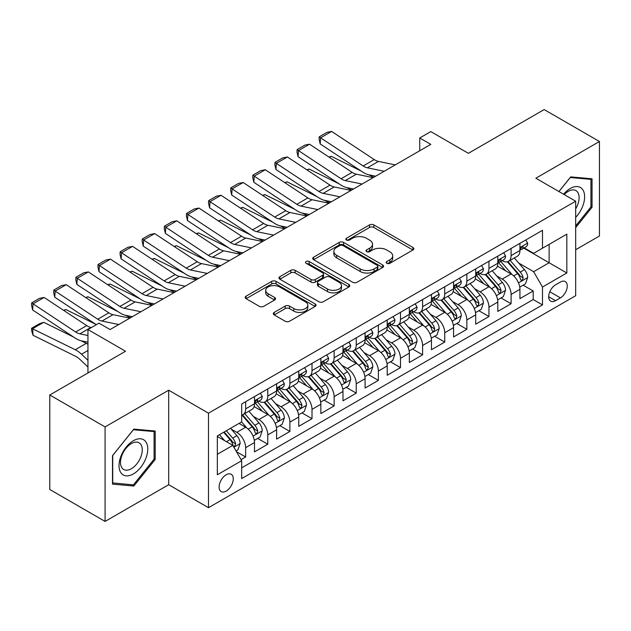 <?xml version="1.0" encoding="UTF-8"?>
<svg xmlns="http://www.w3.org/2000/svg" width="631" height="631" viewBox="0 0 631 631"><rect width="100%" height="100%" fill="white"/><g stroke="black" fill="none" stroke-linecap="round" stroke-linejoin="round"><path stroke-width="0.95" d="M386.835 263.308A2.145 1.238 0 0 0 389.879 263.308L412.942 249.986A3.068 1.775 0 0 0 413.841 248.732A3.068 1.775 0 0 0 412.942 247.478L373.867 224.92A3.068 1.775 0 0 0 369.521 224.92L346.451 238.234A2.145 1.238 0 0 0 345.827 239.11A2.145 1.238 0 0 0 346.451 239.993A2.145 1.238 0 0 0 349.495 239.993L352.477 238.266A9.828 5.671 0 0 1 366.374 238.266L369.632 240.151A9.828 5.671 0 0 1 372.511 244.158A9.828 5.671 0 0 1 369.632 248.172L366.643 249.892A2.145 1.238 0 0 0 366.012 250.767A2.145 1.238 0 0 0 366.643 251.651A2.145 1.238 0 0 0 369.687 251.651L372.669 249.923A9.828 5.671 0 0 1 386.566 249.923L389.824 251.808A9.828 5.671 0 0 1 392.703 255.815A9.828 5.671 0 0 1 389.824 259.83L386.835 261.55A2.145 1.238 0 0 0 386.204 262.425A2.145 1.238 0 0 0 386.835 263.308L386.835 261.55M226.19 491.092A10.009 5.782 120 0 0 232.729 482.273A10.009 5.782 120 0 0 231.191 474.252A10.009 5.782 120 0 0 226.19 474.749A10.009 5.782 120 0 0 219.651 483.567A10.009 5.782 120 0 0 221.181 491.588A10.009 5.782 120 0 0 226.19 491.092M274.209 312.408A3.068 1.775 0 0 0 273.31 313.662A3.068 1.775 0 0 0 274.209 314.916L285.173 321.25A3.068 1.775 0 0 0 289.519 321.25L315.137 306.461A3.068 1.775 0 0 0 316.036 305.207A3.068 1.775 0 0 0 315.137 303.953L276.055 281.387A3.068 1.775 0 0 0 271.709 281.387L246.09 296.176A3.068 1.775 0 0 0 245.191 297.43A3.068 1.775 0 0 0 246.09 298.684L259.333 306.335A3.068 1.775 0 0 0 263.679 306.335L274.643 300.001A3.068 1.775 0 0 0 275.542 298.747A3.068 1.775 0 0 0 274.643 297.493L268.072 293.699A8.211 4.74 0 0 1 265.667 290.347A8.211 4.74 0 0 1 270.738 285.969A8.211 4.74 0 0 1 279.691 286.995L305.42 301.847A8.211 4.74 0 0 1 307.825 305.207A8.211 4.74 0 0 1 302.754 309.584A8.211 4.74 0 0 1 293.801 308.559L289.519 306.082A3.068 1.775 0 0 0 285.173 306.082L274.209 312.408L274.209 314.916M575.669 249.734L599.45 236.002L599.45 141.502L544.151 109.573L468.391 153.317L430.792 131.603L419.733 137.992L430.792 144.373L110.062 329.548L99.004 323.159L87.946 329.548L87.946 372.968M105.085 426.919L105.085 521.427L168.682 484.711L168.682 390.203L105.085 426.919L49.786 394.998L125.545 351.254L87.946 329.548M168.682 390.203L208.49 413.195L575.669 201.202L575.669 295.71L208.49 507.695L208.49 413.195M599.45 141.502L535.861 178.218L575.669 201.202M352.697 282.262A3.068 1.775 0 0 0 357.036 282.262L382.654 267.473A3.068 1.775 0 0 0 383.553 266.219A3.068 1.775 0 0 0 382.654 264.965L343.579 242.407A3.068 1.775 0 0 0 339.233 242.407L313.615 257.196A3.068 1.775 0 0 0 312.716 258.45A3.068 1.775 0 0 0 313.615 259.704L352.697 282.262M306.981 263.774A2.145 1.238 0 0 1 309.166 264.073L309.166 261.518L348.896 284.455A3.068 1.775 0 0 1 349.795 285.709A3.068 1.775 0 0 1 348.896 286.963L323.277 301.76A3.068 1.775 0 0 1 318.931 301.76L279.856 279.194L279.856 276.686A3.068 1.775 0 0 0 278.957 277.94A3.068 1.775 0 0 0 279.856 279.194M279.856 276.686L290.82 270.36A3.068 1.775 0 0 1 295.158 270.36L311.012 279.509A3.068 1.775 0 0 0 315.35 279.509L322.622 275.305A3.068 1.775 0 0 0 323.522 274.051A3.068 1.775 0 0 0 322.622 272.797L306.122 263.277A2.145 1.238 0 0 1 305.499 262.393A2.145 1.238 0 0 1 306.824 261.25A2.145 1.238 0 0 1 309.166 261.518M105.085 521.427L49.786 489.498L49.786 394.998M241.066 459.644L245.656 456.994L236.475 451.693M231.254 429.143L236.806 432.345A12.51 7.225 60 0 1 245.656 447.671L254.498 442.568L254.498 451.891L267.773 444.224L257.708 438.419M253.37 416.373L258.923 419.576A12.51 7.225 60 0 1 267.773 434.901L276.623 429.798L276.623 439.121L289.889 431.454L279.825 425.641M275.495 403.603L281.047 406.806A12.51 7.225 60 0 1 289.889 422.131L298.739 417.028L298.739 426.351L312.014 418.684L301.949 412.871M297.611 390.834L303.164 394.036A12.51 7.225 60 0 1 312.014 409.361L320.856 404.258L320.856 413.573L334.13 405.914L324.066 400.101M319.728 378.064L325.28 381.266A12.51 7.225 60 0 1 334.13 396.591L342.98 391.48L342.98 400.803L356.247 393.145L346.182 387.331M341.852 365.294L347.405 368.496A12.51 7.225 60 0 1 356.247 383.822L365.097 378.71L365.097 388.033L378.371 380.375L368.307 374.562M363.969 352.524L369.521 355.726A12.51 7.225 60 0 1 378.371 371.052L387.213 365.941L387.213 375.264L400.488 367.605L390.423 361.792M386.085 339.746L391.638 342.956A12.51 7.225 60 0 1 400.488 358.282L409.338 353.171L409.338 362.494L422.604 354.835L412.54 349.022M408.21 326.976L413.762 330.187A12.51 7.225 60 0 1 422.604 345.512L431.454 340.401L431.454 349.724L444.729 342.065L434.664 336.252M430.326 314.206L435.879 317.417A12.51 7.225 60 0 1 444.729 332.742L453.571 327.631L453.571 336.954L466.845 329.295L456.781 323.482M452.443 301.437L457.996 304.647A12.51 7.225 60 0 1 466.845 319.972L475.695 314.861L475.695 324.184L488.962 316.525L478.897 310.712M474.567 288.667L480.12 291.877A12.51 7.225 60 0 1 488.962 307.202L497.812 302.091L497.812 311.414L511.086 303.756L511.086 294.432A12.51 7.225 -120 0 0 502.237 279.107L496.684 275.897M501.022 297.942L511.086 303.756M254.498 442.568A12.51 7.225 -120 0 0 245.656 427.242L239.015 423.409M276.623 429.798A12.51 7.225 -120 0 0 267.773 414.472L254.096 406.569M298.739 417.028A12.51 7.225 -120 0 0 289.889 401.702L276.212 393.799M320.856 404.258A12.51 7.225 -120 0 0 312.014 388.933L298.329 381.029M342.98 391.48A12.51 7.225 -120 0 0 334.13 376.163L320.453 368.259M365.097 378.71A12.51 7.225 -120 0 0 356.247 363.393L342.57 355.49M387.213 365.941A12.51 7.225 -120 0 0 378.371 350.615L364.686 342.72M409.338 353.171A12.51 7.225 -120 0 0 400.488 337.845L386.811 329.95M431.454 340.401A12.51 7.225 -120 0 0 422.604 325.075L408.927 317.18M453.571 327.631A12.51 7.225 -120 0 0 444.729 312.306L431.044 304.41M475.695 314.861A12.51 7.225 -120 0 0 466.845 299.536L453.168 291.64M497.812 302.091A12.51 7.225 -120 0 0 488.962 286.766L475.285 278.87M560.407 282.041L555.54 284.849A9.694 5.6 120 0 0 549.207 293.399A9.694 5.6 120 0 0 550.697 301.168A9.694 5.6 120 0 0 555.54 300.687L560.407 297.879A9.694 5.6 120 0 0 566.748 289.329A9.694 5.6 120 0 0 565.258 281.56A9.694 5.6 120 0 0 560.407 282.041M217.34 454.312L232.823 445.376L241.673 460.701L241.673 478.582L542.494 304.899L542.494 287.026L533.645 271.701L518.8 263.127M241.673 460.701L217.34 474.749L217.34 435.926L241.673 421.879L241.673 403.998L542.494 230.323L542.494 248.196L566.827 234.156L566.827 272.978L542.494 287.026M258.813 401.119L258.923 401.19A12.51 7.225 60 0 0 265.186 401.805L274.028 396.702A12.51 7.225 -120 0 0 276.623 390.975L276.623 383.822M280.929 388.349L281.047 388.42A12.51 7.225 60 0 0 287.302 389.035L296.152 383.932A12.51 7.225 -120 0 0 298.739 378.206L298.739 371.052M303.046 375.579L303.164 375.65A12.51 7.225 60 0 0 309.419 376.265L318.269 371.162A12.51 7.225 -120 0 0 320.856 365.436L320.856 358.282M325.17 362.809L325.28 362.88A12.51 7.225 60 0 0 331.543 363.495L340.385 358.392A12.51 7.225 -120 0 0 342.98 352.658L342.98 345.512M347.287 350.039L347.405 350.11A12.51 7.225 60 0 0 353.66 350.726L362.51 345.622A12.51 7.225 -120 0 0 365.097 339.888L365.097 332.742M369.403 337.269L369.521 337.34A12.51 7.225 60 0 0 375.776 337.956L384.626 332.852A12.51 7.225 -120 0 0 387.213 327.118L387.213 319.972M391.528 324.5L391.638 324.571A12.51 7.225 60 0 0 397.901 325.186L406.743 320.075A12.51 7.225 -120 0 0 409.338 314.348L409.338 307.202M413.644 311.73L413.762 311.793A12.51 7.225 60 0 0 420.017 312.416L428.867 307.305A12.51 7.225 -120 0 0 431.454 301.579L431.454 294.425M435.761 298.96L435.879 299.023A12.51 7.225 60 0 0 442.134 299.646L450.984 294.535A12.51 7.225 -120 0 0 453.571 288.809L453.571 281.655M457.885 286.19L457.996 286.253A12.51 7.225 60 0 0 464.25 286.876L473.1 281.765A12.51 7.225 -120 0 0 475.695 276.039L475.695 268.885M480.002 273.42L480.12 273.483A12.51 7.225 60 0 0 486.375 274.106L495.225 268.995A12.51 7.225 -120 0 0 497.812 263.269L497.812 256.115M241.673 467.855L533.203 299.536L533.203 290.978L519.928 298.644L519.928 289.321A12.51 7.225 -120 0 0 511.086 273.996L497.402 266.101M502.118 260.65L502.237 260.713A12.51 7.225 -120 0 0 508.491 261.337A12.51 7.225 -120 0 0 511.086 255.61L511.086 248.456M508.491 261.337L517.341 256.225A12.51 7.225 -120 0 0 519.928 250.499L519.928 243.345M245.656 401.702L245.656 408.849A12.51 7.225 60 0 1 243.061 414.583A12.51 7.225 60 0 1 241.673 415.088M243.061 414.583L251.911 409.472A12.51 7.225 -120 0 0 254.498 403.745L254.498 396.591M267.773 388.933L267.773 396.079A12.51 7.225 60 0 1 265.186 401.805M289.889 376.155L289.889 383.309A12.51 7.225 60 0 1 287.302 389.035M312.014 363.385L312.014 370.539A12.51 7.225 60 0 1 309.419 376.265M334.13 350.615L334.13 357.769A12.51 7.225 60 0 1 331.543 363.495M356.247 337.845L356.247 344.999A12.51 7.225 60 0 1 353.66 350.726M378.371 325.075L378.371 332.229A12.51 7.225 60 0 1 375.776 337.956M400.488 312.306L400.488 319.46A12.51 7.225 60 0 1 397.901 325.186M422.604 299.536L422.604 306.69A12.51 7.225 60 0 1 420.017 312.416M444.729 286.766L444.729 293.92A12.51 7.225 60 0 1 442.134 299.646M466.845 273.996L466.845 281.15A12.51 7.225 60 0 1 464.25 286.876M488.962 261.226L488.962 268.38A12.51 7.225 60 0 1 486.375 274.106M488.962 307.202L488.962 316.525M466.845 319.972L466.845 329.295M444.729 332.742L444.729 342.065M422.604 345.512L422.604 354.835M400.488 358.282L400.488 367.605M378.371 371.052L378.371 380.375M356.247 383.822L356.247 393.145M334.13 396.591L334.13 405.914M312.014 409.361L312.014 418.684M289.889 422.131L289.889 431.454M267.773 434.901L267.773 444.224M245.656 447.671L245.656 456.994M232.823 445.376L217.34 436.439M533.645 271.701L549.128 262.756L549.128 244.371L566.827 234.156M523.801 248.133L566.827 272.978M524.243 247.88L533.645 253.307L542.494 248.196M168.682 484.711L208.49 507.695M419.733 137.992L419.733 150.762M523.138 285.173L533.203 290.978M533.203 299.536L542.494 304.899M575.669 227.625L592.044 207.26L592.044 178.802L570.692 176.893L558.924 191.54M112.499 484.127L133.843 486.028L155.187 459.478L155.187 431.02L133.843 429.112L112.499 455.661L112.499 484.127M590.932 206.621L592.044 207.26M154.082 458.84L155.187 459.478M131.587 484.726L133.843 486.028M387.694 263.608L389.824 262.378A9.828 5.671 0 0 0 392.703 258.371L392.703 255.815M372.511 244.158L372.511 246.713A9.828 5.671 0 0 1 369.632 250.72L367.502 251.95M412.903 250.01L373.867 227.468A3.068 1.775 0 0 0 369.521 227.468L347.31 240.293M382.615 267.497L343.579 244.954A3.068 1.775 0 0 0 339.233 244.954L313.654 259.727M377.228 267.094A2.145 1.238 0 0 0 377.859 266.219A2.145 1.238 0 0 0 377.228 265.343L342.925 245.538A2.145 1.238 0 0 0 339.888 245.538L336.741 247.352A9.828 5.671 0 0 0 333.862 251.367A9.828 5.671 0 0 0 336.741 255.374L360.183 268.916A9.828 5.671 0 0 0 374.08 268.916L377.228 267.094L377.228 269.65A2.145 1.238 0 0 0 377.859 268.774L377.859 266.219M333.862 251.367L333.862 253.922A9.828 5.671 0 0 0 336.741 257.929L336.741 255.374M377.228 269.65L374.08 271.472A9.828 5.671 0 0 1 360.183 271.472L336.741 257.929M279.896 279.217L290.82 272.907L290.82 270.36M323.522 274.051L323.522 276.607A3.068 1.775 0 0 1 322.622 277.861L315.35 282.065A3.068 1.775 0 0 1 311.012 282.065L295.158 272.907A3.068 1.775 0 0 0 290.82 272.907M309.166 264.073L348.856 286.987M327.457 289.006A8.211 4.74 0 0 0 336.41 290.031A8.211 4.74 0 0 0 341.474 285.646A8.211 4.74 0 0 0 339.068 282.294L330.005 277.064A3.068 1.775 0 0 0 325.667 277.064L318.395 281.26A3.068 1.775 0 0 0 317.496 282.514A3.068 1.775 0 0 0 318.395 283.769L327.457 289.006L327.457 291.554A8.211 4.74 0 0 0 336.41 292.587A8.211 4.74 0 0 0 341.474 288.201L341.474 285.646M317.496 282.514L317.496 285.07A3.068 1.775 0 0 0 318.395 286.324L318.395 283.769M327.457 291.554L318.395 286.324M307.825 305.207L307.825 307.754A8.211 4.74 0 0 1 302.754 312.14A8.211 4.74 0 0 1 293.801 311.115L289.519 308.638A3.068 1.775 0 0 0 285.173 308.638L274.248 314.94M265.667 290.347L265.667 292.902A8.211 4.74 0 0 0 268.072 296.255L268.072 293.699M274.603 300.025L268.072 296.255M315.098 306.485L276.055 283.942A3.068 1.775 0 0 0 271.709 283.942L246.129 298.708M519.747 287.129L525.465 283.832L527.674 277.443A8.29 4.788 -120 0 0 524.448 269.658L514.336 257.961M328.988 157.064L331.251 156.283L361.279 171.111M368.733 174.795L373.789 177.287M512.317 274.808L500.762 261.431M505.739 270.912L499.034 263.151A19.861 11.468 -120 0 0 498.419 262.457M507.363 261.786L517.586 273.617A8.29 4.788 60 0 1 520.543 279.328L521.143 280.314L522.263 280.156L523.194 277.798A8.29 4.788 -120 0 0 520.244 272.087L510.132 260.39M507.963 261.589L518.95 274.311A4.22 2.437 60 0 1 520.015 275.96L523.194 277.798M331.251 156.283L329.414 157.34M384.216 171.269L367.384 167.814A15.641 9.031 60 0 1 363.196 165.977L320.587 137.818L320.185 143.955L362.793 172.113A23.457 13.543 -120 0 0 369.08 174.866L375.642 176.215M525.797 239.961L527.674 243.219A8.29 4.788 60 0 1 525.954 246.887L521.75 249.316A8.29 4.788 -120 0 0 523.194 247.407L523.02 246.666M395.274 164.88L378.442 161.426A15.641 9.031 60 0 1 374.254 159.588L331.646 131.437L320.587 137.818L319.262 136.809L327 132.336L331.646 131.437M520.212 249.702L520.244 249.702A8.29 4.788 -120 0 0 521.75 249.316M522.129 246.784L523.194 247.407C522.673 246.153 521.79 246.666 520.543 248.937A8.29 4.788 60 0 1 519.928 250.113M320.185 143.955L319.097 139.262L319.262 136.809M575.669 217.348A20.334 11.737 120 0 0 584.361 193.764A20.334 11.737 120 0 0 570.25 188.495A20.334 11.737 120 0 0 563.593 194.23M575.669 208.822A15.396 8.889 120 0 0 575.937 190.601A15.396 8.889 120 0 0 568.239 191.367A15.396 8.889 120 0 0 564.209 194.585M558.971 191.564L570.25 177.524L590.932 179.37L590.932 206.944L575.669 225.937M589.567 178.581L590.932 179.37M145.848 458.429A20.334 11.737 120 0 0 140.587 438.79A20.334 11.737 120 0 0 120.947 456.205A20.334 11.737 120 0 0 126.208 475.845A20.334 11.737 120 0 0 145.848 458.429M140.808 456.994A15.396 8.889 120 0 0 139.08 442.82A15.396 8.889 120 0 0 121.957 455.306A15.396 8.889 120 0 0 123.684 469.48A15.396 8.889 120 0 0 140.808 456.994M112.72 483.046L112.72 455.464L133.401 429.743L154.082 431.588L154.082 459.163L133.401 484.892L112.499 482.912M152.71 430.799L154.082 431.588M497.63 299.899L503.341 296.602L505.549 290.213A8.29 4.788 -120 0 0 502.323 282.428L492.219 270.731M306.863 169.834L309.127 169.053L339.162 183.881M346.616 187.565L351.664 190.057M490.192 287.578L478.645 274.201M483.622 283.682L476.918 275.921A19.861 11.468 -120 0 0 476.302 275.226M485.247 274.556L495.469 286.387A8.29 4.788 60 0 1 498.427 292.098L499.026 293.084L500.146 292.926L501.077 290.568A8.29 4.788 -120 0 0 498.119 284.857L488.015 273.16M485.846 274.359L496.834 287.081A4.22 2.437 60 0 1 497.898 288.73L501.077 290.568M309.127 169.053L307.289 170.11M475.506 312.668L481.224 309.371L483.433 302.983A8.29 4.788 -120 0 0 480.207 295.198L470.103 283.5M284.747 182.604L287.01 181.823L317.038 196.651M324.492 200.335L329.548 202.827M468.076 300.348L456.521 286.971M461.506 296.452L454.801 288.69A19.861 11.468 -120 0 0 454.186 287.996M463.13 287.326L473.353 299.157A8.29 4.788 60 0 1 476.302 304.868L476.91 305.854L478.03 305.696L478.961 303.337A8.29 4.788 -120 0 0 476.003 297.627L465.899 285.93M463.73 287.129L474.709 299.851A4.22 2.437 60 0 1 475.774 301.5L478.961 303.337M287.01 181.823L285.173 182.887M453.389 325.438L459.108 322.141L461.316 315.752A8.29 4.788 -120 0 0 458.09 307.975L447.978 296.27M262.63 195.373L264.894 194.593L294.922 209.421M302.375 213.104L307.431 215.597M445.959 313.118L434.404 299.741M439.381 309.222L432.677 301.46A19.861 11.468 -120 0 0 432.061 300.766M441.006 300.096L451.228 311.927A8.29 4.788 60 0 1 454.186 317.638L454.785 318.623L455.905 318.466L456.836 316.107A8.29 4.788 -120 0 0 453.886 310.397L443.774 298.7M441.605 299.899L452.593 312.621A4.22 2.437 60 0 1 453.657 314.27L456.836 316.107M264.894 194.593L263.056 195.657M431.273 338.208L436.983 334.911L439.2 328.522A8.29 4.788 -120 0 0 435.966 320.745L425.862 309.04M240.506 208.143L242.769 207.362L272.805 222.191M280.259 225.874L285.307 228.367M423.835 325.888L412.288 312.511M417.265 321.991L410.56 314.23A19.861 11.468 -120 0 0 409.945 313.536M418.889 312.866L429.112 324.705A8.29 4.788 60 0 1 432.069 330.415L432.669 331.393L433.789 331.236L434.72 328.877A8.29 4.788 -120 0 0 431.762 323.167L421.658 311.469M419.489 312.676L430.476 325.391A4.22 2.437 60 0 1 431.541 327.039L434.72 328.877M242.769 207.362L240.932 208.427M362.099 184.039L345.267 180.584A15.641 9.031 60 0 1 341.071 178.747L298.471 150.588L298.069 156.725L340.677 184.883A23.457 13.543 -120 0 0 346.963 187.644L353.526 188.984M503.672 252.731L505.549 255.989A8.29 4.788 60 0 1 503.838 259.656L499.634 262.086A8.29 4.788 -120 0 0 501.077 260.177L500.904 259.436M373.158 177.65L356.326 174.195A15.641 9.031 60 0 1 352.137 172.358L309.529 144.207L298.471 150.588L297.138 149.579L304.883 145.106L309.529 144.207M498.088 262.472L498.119 262.472A8.29 4.788 -120 0 0 499.634 262.086M500.004 259.554L501.077 260.177C500.557 258.923 499.673 259.436 498.427 261.707A8.29 4.788 60 0 1 497.812 262.882M298.069 156.725L296.98 152.032L297.138 149.579M339.983 196.809L323.143 193.354A15.641 9.031 60 0 1 318.955 191.516L276.346 163.358L275.952 169.494L318.56 197.653A23.457 13.543 -120 0 0 324.847 200.413L331.409 201.754M481.556 265.501L483.433 268.759A8.29 4.788 60 0 1 481.721 272.426L477.517 274.856A8.29 4.788 -120 0 0 478.961 272.947L478.787 272.206M351.041 190.42L334.209 186.965A15.641 9.031 60 0 1 330.013 185.128L287.405 156.977L276.346 163.358L275.021 162.348L282.759 157.876L287.405 156.977M475.971 275.242L476.003 275.242A8.29 4.788 -120 0 0 477.517 274.856M477.888 272.324L478.961 272.947C478.44 271.693 477.557 272.206 476.302 274.477A8.29 4.788 60 0 1 475.695 275.652M275.952 169.494L274.864 164.801L275.021 162.348M317.858 209.579L301.026 206.124A15.641 9.031 60 0 1 296.838 204.286L254.23 176.128L253.828 182.264L296.436 210.423A23.457 13.543 -120 0 0 302.722 213.183L309.285 214.524M459.439 278.271L461.316 281.529A8.29 4.788 60 0 1 459.597 285.196L455.393 287.626A8.29 4.788 -120 0 0 456.836 285.717L456.663 284.975M328.917 203.19L312.085 199.735A15.641 9.031 60 0 1 307.896 197.905L265.288 169.747L254.23 176.128L252.905 175.118L260.642 170.646L265.288 169.747M453.855 288.012L453.886 288.012A8.29 4.788 -120 0 0 455.393 287.626M455.771 285.094L456.836 285.717C456.316 284.463 455.432 284.975 454.186 287.247A8.29 4.788 60 0 1 453.571 288.43M253.828 182.264L252.739 177.571L252.905 175.118M295.742 222.349L278.91 218.894A15.641 9.031 60 0 1 274.714 217.056L232.113 188.898L231.711 195.042L274.319 223.193A23.457 13.543 -120 0 0 280.606 225.953L287.168 227.294M437.315 291.041L439.2 294.298A8.29 4.788 60 0 1 437.48 297.966L433.276 300.395A8.29 4.788 -120 0 0 434.72 298.487L434.546 297.753M306.8 215.96L289.968 212.513A15.641 9.031 60 0 1 285.78 210.675L243.172 182.517L232.113 188.898L230.78 187.888L238.526 183.416L243.172 182.517M431.73 300.782L431.762 300.782A8.29 4.788 -120 0 0 433.276 300.395M433.647 297.864L434.72 298.487C434.199 297.233 433.316 297.745 432.069 300.017A8.29 4.788 60 0 1 431.454 301.2M231.711 195.042L230.623 190.341L230.78 187.888M409.148 350.978L414.867 347.681L417.075 341.292A8.29 4.788 -120 0 0 413.849 333.515L403.745 321.81M218.389 220.913L220.653 220.132L250.681 234.961M258.134 238.644L263.19 241.137M401.718 338.658L390.163 325.28M395.148 334.761L388.444 327A19.861 11.468 -120 0 0 387.828 326.314M396.773 325.635L406.995 337.475A8.29 4.788 60 0 1 409.945 343.185L410.552 344.163L411.672 344.005L412.603 341.647A8.29 4.788 -120 0 0 409.645 335.937L399.541 324.239M397.372 325.446L408.352 338.161A4.22 2.437 60 0 1 409.416 339.809L412.603 341.647M220.653 220.132L218.815 221.197M273.625 235.118L256.785 231.664A15.641 9.031 60 0 1 252.597 229.826L209.989 201.668L209.595 207.812L252.203 235.962A23.457 13.543 -120 0 0 258.489 238.723L265.052 240.064M415.198 303.811L417.075 307.068A8.29 4.788 60 0 1 415.364 310.736L411.16 313.165A8.29 4.788 -120 0 0 412.603 311.257L412.429 310.523M284.684 228.73L267.852 225.283A15.641 9.031 60 0 1 263.655 223.445L221.047 195.287L209.989 201.668L208.664 200.658L216.401 196.186L221.047 195.287M409.614 313.552L409.645 313.552A8.29 4.788 -120 0 0 411.16 313.165M411.53 310.641L412.603 311.257C412.082 310.01 411.199 310.515 409.945 312.787A8.29 4.788 60 0 1 409.338 313.97M209.595 207.812L208.506 203.111L208.664 200.658M387.032 363.756L392.75 360.451L394.959 354.07A8.29 4.788 -120 0 0 391.733 346.285L381.621 334.58M196.273 233.683L198.536 232.902L228.564 247.731M236.018 251.414L241.074 253.914M379.602 351.428L368.047 338.05M373.024 347.531L366.319 339.77A19.861 11.468 -120 0 0 365.704 339.084M374.648 338.405L384.871 350.244A8.29 4.788 60 0 1 387.828 355.955L388.428 356.933L389.548 356.775L390.479 354.417A8.29 4.788 -120 0 0 387.529 348.706L377.417 337.009M375.248 338.216L386.235 350.931A4.22 2.437 60 0 1 387.3 352.579L390.479 354.417M198.536 232.902L196.698 233.967M251.501 247.888L234.669 244.434A15.641 9.031 60 0 1 230.481 242.596L187.872 214.437L187.47 220.582L230.078 248.732A23.457 13.543 -120 0 0 236.365 251.493L242.927 252.842M393.081 316.588L394.959 319.838A8.29 4.788 60 0 1 393.239 323.506L389.035 325.935A8.29 4.788 -120 0 0 390.479 324.026L390.305 323.293M262.559 241.499L245.727 238.053A15.641 9.031 60 0 1 241.539 236.215L198.931 208.056L187.872 214.437L186.547 213.428L194.285 208.956L198.931 208.056M387.497 326.322L387.529 326.322A8.29 4.788 -120 0 0 389.035 325.935M389.414 323.411L390.479 324.026C389.958 322.78 389.075 323.285 387.828 325.557A8.29 4.788 60 0 1 387.213 326.74M187.47 220.582L186.382 215.881L186.547 213.428M364.915 376.526L370.626 373.221L372.842 366.84A8.29 4.788 -120 0 0 369.608 359.055L359.504 347.35M174.148 246.453L176.412 245.672L206.447 260.5M213.901 264.184L218.949 266.684M357.477 364.197L345.93 350.828M350.907 360.301L344.203 352.54A19.861 11.468 -120 0 0 343.587 351.853M352.532 351.175L362.754 363.014A8.29 4.788 60 0 1 365.712 368.725L366.311 369.703L367.431 369.545L368.362 367.187A8.29 4.788 -120 0 0 365.404 361.476L355.3 349.779M353.131 350.986L364.119 363.701A4.22 2.437 60 0 1 365.183 365.349L368.362 367.187M176.412 245.672L174.574 246.737M229.384 260.658L212.552 257.203A15.641 9.031 60 0 1 208.356 255.366L165.756 227.207L165.354 233.352L207.962 261.51A23.457 13.543 -120 0 0 214.248 264.263L220.811 265.612M370.957 329.358L372.842 332.608A8.29 4.788 60 0 1 371.123 336.276L366.919 338.705A8.29 4.788 -120 0 0 368.362 336.796L368.188 336.063M240.443 254.269L223.611 250.822A15.641 9.031 60 0 1 219.422 248.985L176.814 220.826L165.756 227.207L164.423 226.198L172.168 221.733L176.814 220.826M365.373 339.092L365.404 339.092A8.29 4.788 -120 0 0 366.919 338.705M367.289 336.181L368.362 336.796C367.841 335.55 366.958 336.055 365.712 338.326A8.29 4.788 60 0 1 365.097 339.51M165.354 233.352L164.265 228.659L164.423 226.198M342.791 389.295L348.509 385.991L350.718 379.61A8.29 4.788 -120 0 0 347.492 371.825L337.388 360.12M152.032 259.223L154.295 258.442L184.323 273.278M191.777 276.954L196.833 279.454M335.361 376.967L323.813 363.598M328.79 373.071L322.086 365.31A19.861 11.468 -120 0 0 321.471 364.623M330.415 363.945L340.637 375.784A8.29 4.788 60 0 1 343.587 381.495L344.195 382.473L345.315 382.315L346.245 379.957A8.29 4.788 -120 0 0 343.288 374.246L333.184 362.549M331.015 363.756L341.994 376.47A4.22 2.437 60 0 1 343.059 378.127L346.245 379.957M154.295 258.442L152.457 259.507M207.268 273.428L190.428 269.973A15.641 9.031 60 0 1 186.24 268.136L143.631 239.985L143.237 246.122L185.845 274.28A23.457 13.543 -120 0 0 192.132 277.033L198.694 278.381M348.84 342.128L350.718 345.386A8.29 4.788 60 0 1 349.006 349.053L344.802 351.475A8.29 4.788 -120 0 0 346.245 349.566L346.072 348.833M218.326 267.047L201.494 263.592A15.641 9.031 60 0 1 197.298 261.755L154.698 233.596L143.631 239.985L142.306 238.968L150.044 234.503L154.698 233.596M343.256 351.861L343.288 351.861A8.29 4.788 -120 0 0 344.802 351.475M345.173 348.951L346.245 349.566C345.725 348.32 344.841 348.825 343.587 351.096A8.29 4.788 60 0 1 342.98 352.279M143.237 246.122L142.149 241.428L142.306 238.968M320.674 402.065L326.393 398.76L328.601 392.379A8.29 4.788 -120 0 0 325.375 384.594L315.263 372.889M129.915 271.993L132.179 271.212L162.206 286.048M169.66 289.724L174.716 292.224M313.244 389.737L301.689 376.368M306.666 385.841L299.962 378.079A19.861 11.468 -120 0 0 299.346 377.393M308.291 376.715L318.513 388.554A8.29 4.788 60 0 1 321.471 394.265L322.07 395.243L323.19 395.085L324.121 392.734A8.29 4.788 -120 0 0 321.171 387.024L311.059 375.319M308.89 376.526L319.878 389.24A4.22 2.437 60 0 1 320.942 390.897L324.121 392.734M132.179 271.212L130.341 272.276M185.143 286.198L168.311 282.743A15.641 9.031 60 0 1 164.123 280.905L121.515 252.755L121.113 258.891L163.721 287.05A23.457 13.543 -120 0 0 170.007 289.803L176.57 291.151M326.724 354.898L328.601 358.156A8.29 4.788 60 0 1 326.882 361.823L322.686 364.245A8.29 4.788 -120 0 0 324.121 362.336L323.948 361.602M196.202 279.817L179.37 276.362A15.641 9.031 60 0 1 175.181 274.524L132.573 246.366L121.515 252.755L120.19 251.737L127.927 247.273L132.573 246.366M321.14 364.631L321.171 364.631A8.29 4.788 -120 0 0 322.686 364.245M323.056 361.721L324.121 362.336C323.6 361.09 322.717 361.602 321.471 363.866A8.29 4.788 60 0 1 320.856 365.049M121.113 258.891L120.024 254.198L120.19 251.737M298.558 414.835L304.268 411.53L306.485 405.149A8.29 4.788 -120 0 0 303.251 397.364L293.147 385.667M107.791 284.77L110.054 283.989L140.09 298.818M147.544 302.494L152.592 304.994M291.12 402.507L279.572 389.138M284.549 398.618L277.845 390.857A19.861 11.468 -120 0 0 277.23 390.163M286.174 389.485L296.396 401.324A8.29 4.788 60 0 1 299.354 407.034L299.954 408.012L301.074 407.855L302.004 405.504A8.29 4.788 -120 0 0 299.047 399.794L288.943 388.089M286.774 389.295L297.761 402.01A4.22 2.437 60 0 1 298.826 403.666L302.004 405.504M110.054 283.989L108.216 285.046M163.027 298.968L146.195 295.513A15.641 9.031 60 0 1 141.999 293.683L99.398 265.525L98.996 271.661L141.604 299.82A23.457 13.543 -120 0 0 147.891 302.572L154.453 303.921M304.599 367.668L306.485 370.925A8.29 4.788 60 0 1 304.765 374.593L300.561 377.015A8.29 4.788 -120 0 0 302.004 375.106L301.831 374.372M174.085 292.587L157.253 289.132A15.641 9.031 60 0 1 153.065 287.294L110.457 259.136L99.398 265.525L98.065 264.507L105.811 260.043L110.457 259.136M299.015 377.409L299.047 377.401A8.29 4.788 -120 0 0 300.561 377.015M300.932 374.491L302.004 375.106C301.484 373.86 300.601 374.372 299.354 376.636A8.29 4.788 60 0 1 298.739 377.819M98.996 271.661L97.908 266.968L98.065 264.507M276.433 427.605L282.152 424.3L284.36 417.919A8.29 4.788 -120 0 0 281.134 410.134L271.03 398.437M85.674 297.54L87.938 296.759L117.965 311.588M125.427 315.271L130.475 317.764M269.003 415.277L257.456 401.908M262.433 411.388L255.729 403.627A19.861 11.468 -120 0 0 255.113 402.933M264.058 402.255L274.28 414.094A8.29 4.788 60 0 1 277.23 419.804L277.837 420.79L278.957 420.632L279.888 418.274A8.29 4.788 -120 0 0 276.93 412.564L266.826 400.859M264.657 402.065L275.637 414.78A4.22 2.437 60 0 1 276.701 416.436L279.888 418.274M87.938 296.759L86.1 297.816M140.91 311.738L124.07 308.283A15.641 9.031 60 0 1 119.882 306.453L77.274 278.295L76.879 284.431L119.488 312.59A23.457 13.543 -120 0 0 125.774 315.342L132.336 316.691M282.483 380.438L284.36 383.695A8.29 4.788 60 0 1 282.649 387.363L278.445 389.784A8.29 4.788 -120 0 0 279.888 387.876L279.714 387.142M151.968 305.357L135.137 301.902A15.641 9.031 60 0 1 130.94 300.064L88.34 271.906L77.274 278.295L75.949 277.277L83.686 272.813L88.34 271.906M276.899 390.179L276.93 390.179A8.29 4.788 -120 0 0 278.445 389.784M278.815 387.26L279.888 387.876C279.367 386.629 278.484 387.142 277.23 389.414A8.29 4.788 60 0 1 276.623 390.589M76.879 284.431L75.791 279.738L75.949 277.277M254.317 440.375L260.035 437.078L262.244 430.689A8.29 4.788 -120 0 0 259.018 422.904L248.906 411.207M63.557 310.31L65.821 309.529L95.849 324.358M246.887 428.047L241.594 421.926M240.308 424.158L239.449 423.156M241.933 415.032L252.155 426.864A8.29 4.788 60 0 1 255.113 432.574L255.713 433.56L256.833 433.402L257.771 431.044A8.29 4.788 -120 0 0 254.814 425.333L244.71 413.628M242.541 414.835L253.52 427.55A4.22 2.437 60 0 1 254.585 429.206L257.771 431.044M65.821 309.529L63.983 310.586M118.786 324.508L101.954 321.061A15.641 9.031 60 0 1 97.766 319.223L55.157 291.065L54.755 297.201L96.354 324.689M109.747 329.366L110.212 329.461M260.366 393.208L262.244 396.465A8.29 4.788 60 0 1 260.524 400.133L256.328 402.554A8.29 4.788 -120 0 0 257.771 400.646L257.59 399.912M129.844 318.127L113.012 314.672A15.641 9.031 60 0 1 108.824 312.834L66.216 284.676L55.157 291.065L53.832 290.055L61.57 285.583L66.216 284.676M254.782 402.949L254.814 402.949A8.29 4.788 -120 0 0 256.328 402.554M256.699 400.03L257.771 400.646C257.243 399.399 256.36 399.912 255.113 402.184A8.29 4.788 60 0 1 254.498 403.359M54.755 297.201L53.667 292.508L53.832 290.055M236.033 450.928L237.911 449.848L240.127 443.459A8.29 4.788 -120 0 0 236.893 435.674L230.536 428.307M43.697 322.299L32.638 328.68L33.041 335.282L31.708 330.928L31.55 328.286L39.296 323.821L43.697 322.299L73.732 337.128M81.186 340.811L86.305 343.335A23.457 13.543 60 0 1 87.946 344.242M224.597 440.619L219.47 434.696M31.55 328.286L75.247 349.724A23.457 13.543 60 0 1 81.533 354.228L87.946 360.317M87.946 367.021L79.837 359.323A15.641 9.031 -120 0 0 75.641 356.318L33.041 335.282M218.192 436.928L217.34 435.942M223.674 432.267L230.039 439.633A8.29 4.788 60 0 1 232.997 445.344L233.596 446.33L234.716 446.172L235.647 443.814A8.29 4.788 -120 0 0 232.689 438.103L226.332 430.736M224.186 431.975L231.403 440.32A4.22 2.437 60 0 1 232.468 441.976L235.647 443.814M87.946 335.487L79.837 333.831A15.641 9.031 60 0 1 75.641 331.993L33.041 303.834L32.638 309.971L75.247 338.129A23.457 13.543 -120 0 0 81.533 340.882L87.946 342.199M91.408 327.544L90.896 327.442A15.641 9.031 60 0 1 86.707 325.604L44.099 297.446L33.041 303.834L31.708 302.825L39.453 298.353L44.099 297.446M32.638 309.971L31.55 305.278L31.708 302.825M236.806 432.345L245.656 427.242M258.923 419.576L267.773 414.472M281.047 406.806L289.889 401.702M303.164 394.036L312.014 388.933M325.28 381.266L334.13 376.163M347.405 368.496L356.247 363.393M369.521 355.726L378.371 350.615M391.638 342.956L400.488 337.845M413.762 330.187L422.604 325.075M435.879 317.417L444.729 312.306M457.996 304.647L466.845 299.536M480.12 291.877L488.962 286.766M502.237 279.107L511.086 273.996M511.086 255.61L519.928 250.499M245.656 408.849L254.498 403.745M267.773 396.079L276.623 390.975M289.889 383.309L298.739 378.206M312.014 370.539L320.856 365.436M334.13 357.769L342.98 352.658M356.247 344.999L365.097 339.888M378.371 332.229L387.213 327.118M400.488 319.46L409.338 314.348M422.604 306.69L431.454 301.579M444.729 293.92L453.571 288.809M466.845 281.15L475.695 276.039M488.962 268.38L497.812 263.269M511.086 294.432L519.928 289.321M549.806 291.751L560.407 297.879M548.686 296.728L555.54 300.687M389.824 262.378L389.824 259.83M366.643 251.651L366.643 249.892M369.632 250.72L369.632 248.172M346.451 239.993L346.451 238.234M369.521 227.468L369.521 224.92M373.867 227.468L373.867 224.92M412.942 249.986L412.942 247.478M313.615 259.704L313.615 257.196M339.233 244.954L339.233 242.407M343.579 244.954L343.579 242.407M382.654 267.473L382.654 264.965M360.183 271.472L360.183 268.916M374.08 271.472L374.08 268.916M295.158 272.907L295.158 270.36M311.012 282.065L311.012 279.509M315.35 282.065L315.35 279.509M322.622 277.861L322.622 275.305M348.896 286.963L348.896 284.455M285.173 308.638L285.173 306.082M289.519 308.638L289.519 306.082M293.801 311.115L293.801 308.559M274.643 300.001L274.643 297.493M246.09 298.684L246.09 296.176M271.709 283.942L271.709 281.387M276.055 283.942L276.055 281.387M315.137 306.461L315.137 303.953M518.485 282.877L527.619 277.601M520.244 272.087L524.448 269.658M513.634 275.905L517.586 273.617M527.619 243.124L519.928 247.565M367.384 167.814L378.442 161.426M363.196 165.977L374.254 159.588M496.36 295.647L505.502 290.378M498.119 284.857L502.323 282.428M491.517 288.675L495.469 286.387M474.244 308.417L483.378 303.148M476.003 297.627L480.207 295.198M469.393 301.444L473.353 299.157M452.127 321.187L461.261 315.918M453.886 310.397L458.09 307.975M447.276 314.214L451.228 311.927M430.003 333.957L439.144 328.688M431.762 323.167L435.966 320.745M425.16 326.984L429.112 324.705M505.502 255.894L497.812 260.335M345.267 180.584L356.326 174.195M341.071 178.747L352.137 172.358M483.378 268.664L475.695 273.105M323.143 193.354L334.209 186.965M318.955 191.516L330.013 185.128M461.261 281.434L453.571 285.875M301.026 206.124L312.085 199.735M296.838 204.286L307.896 197.905M439.144 294.204L431.454 298.644M278.91 218.894L289.968 212.513M274.714 217.056L285.78 210.675M407.886 346.734L417.02 341.458M409.645 335.937L413.849 333.515M403.035 339.754L406.995 337.475M417.02 306.974L409.338 311.414M256.785 231.664L267.852 225.283M252.597 229.826L263.655 223.445M385.77 359.504L394.903 354.228M387.529 348.706L391.733 346.285M380.919 352.524L384.871 350.244M394.903 319.743L387.213 324.184M234.669 244.434L245.727 238.053M230.481 242.596L241.539 236.215M363.645 372.274L372.787 366.997M365.404 361.476L369.608 359.055M358.802 365.294L362.754 363.014M372.787 332.513L365.097 336.954M212.552 257.203L223.611 250.822M208.356 255.366L219.422 248.985M341.529 385.044L350.662 379.767M343.288 374.246L347.492 371.825M336.678 378.064L340.637 375.784M350.662 345.283L342.98 349.724M190.428 269.973L201.494 263.592M186.24 268.136L197.298 261.755M319.412 397.814L328.546 392.537M321.171 387.024L325.375 384.594M314.561 390.834L318.513 388.554M328.546 358.061L320.856 362.494M168.311 282.743L179.37 276.362M164.123 280.905L175.181 274.524M297.288 410.584L306.429 405.307M299.047 399.794L303.251 397.364M292.445 403.603L296.396 401.324M306.429 370.831L298.739 375.264M146.195 295.513L157.253 289.132M141.999 293.683L153.065 287.294M275.171 423.354L284.305 418.077M276.93 412.564L281.134 410.134M270.32 416.373L274.28 414.094M284.305 383.601L276.623 388.033M124.07 308.283L135.137 301.902M119.882 306.453L130.94 300.064M253.055 436.124L262.188 430.847M254.814 425.333L259.018 422.904M248.204 429.143L252.155 426.864M262.188 396.371L254.498 400.803M101.954 321.061L113.012 314.672M97.766 319.223L108.824 312.834M233.872 447.198L240.072 443.617M232.689 438.103L236.893 435.674M226.458 441.7L230.039 439.633M86.305 343.335L75.247 349.724M87.946 350.52L81.533 354.228M79.837 333.831L90.896 327.442M75.641 331.993L86.707 325.604"/></g></svg>
